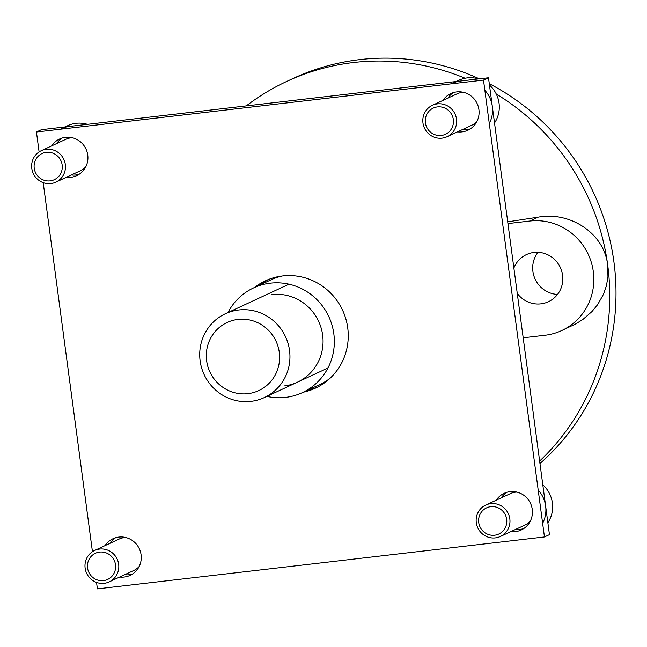 <?xml version="1.0" encoding="UTF-8"?>
<svg xmlns="http://www.w3.org/2000/svg" width="647" height="647" viewBox="0 0 647 647"><rect width="100%" height="100%" fill="white"/><g stroke="black" fill="none" stroke-linecap="round" stroke-linejoin="round"><path stroke-width="0.97" d="M246.264 105.906A231.068 224.396 65.1 0 1 286.823 81.385L293.067 78.481A231.068 224.396 65.1 0 1 479.346 78.837M489.278 83.698A231.068 224.396 65.1 0 1 613.946 262.084A231.068 224.396 65.1 0 1 539.962 463.527M537.972 252.314A25.993 25.241 -114.9 0 0 532.918 271.489A25.993 25.241 -114.9 0 0 557.528 294.409M286.823 81.385A231.068 224.396 65.1 0 1 465.08 78.238M496.265 94.041A231.068 224.396 65.1 0 1 607.695 264.987C603.837 231.869 568.422 211.27 538.142 217.174L507.717 221.856M523.18 337.799L545.065 335.259A57.769 56.095 -114.9 0 0 561.782 330.536L575.466 324.066L582.987 319.383L591.948 311.579L597.65 304.64L603.514 294.231L606.433 285.731L607.954 276.9L607.695 264.987A231.068 224.396 65.1 0 1 539.63 461.036M561.782 330.536A57.769 56.095 -114.9 0 0 591.471 262.908A57.769 56.095 -114.9 0 0 529.82 221.048L507.944 223.587M517.252 293.358A25.993 25.241 -114.9 0 0 548.397 301.728A25.993 25.241 -114.9 0 0 562.591 275.234A25.993 25.241 -114.9 0 0 526.488 254.578A25.993 25.241 -114.9 0 0 513.872 268.02M271.853 294.595A46.212 44.878 65.1 0 1 322.651 335.097A46.212 44.878 65.1 0 1 284.041 385.968M266.896 396.376A57.769 56.095 -114.9 0 0 285.57 397.387A57.769 56.095 -114.9 0 0 302.286 392.672A57.769 56.095 -114.9 0 0 331.976 325.037A57.769 56.095 -114.9 0 0 270.333 283.176A57.769 56.095 -114.9 0 0 253.608 287.899A57.769 56.095 -114.9 0 0 227.954 312.558M253.608 287.899L271.109 279.771A57.769 56.095 65.1 0 1 282.254 275.994M329.857 378.463A57.769 56.095 65.1 0 1 319.78 384.544L302.286 392.672M279.278 352.324A37.55 36.467 65.1 0 1 247.914 393.659A37.55 36.467 65.1 0 1 206.636 360.759A37.55 36.467 65.1 0 1 238.007 319.424A37.55 36.467 65.1 0 1 279.278 352.324M289.541 350.48A46.212 44.878 65.1 0 1 264.3 397.582A46.212 44.878 65.1 0 1 200.125 360.856A46.212 44.878 65.1 0 1 225.366 313.755A46.212 44.878 65.1 0 1 289.541 350.48M494.518 122.987A28.88 28.047 -114.9 0 0 489.464 85.048M478.626 78.926A28.88 28.047 -114.9 0 0 467.296 77.891A28.88 28.047 -114.9 0 0 458.941 80.244L456.175 81.53M437.461 106.909A14.444 14.024 -114.9 0 0 425.394 122.809A14.444 14.024 -114.9 0 0 441.27 135.466A14.444 14.024 -114.9 0 0 453.337 119.566A14.444 14.024 -114.9 0 0 437.461 106.909M437.445 103.884A17.332 16.83 -114.9 0 0 432.422 105.299A17.332 16.83 -114.9 0 0 423.518 125.591A17.332 16.83 -114.9 0 0 442.014 138.151A17.332 16.83 -114.9 0 0 447.028 136.735A17.332 16.83 -114.9 0 0 455.933 116.444A17.332 16.83 -114.9 0 0 437.445 103.884M463.543 92.335A17.332 16.83 -114.9 0 0 462.071 92.44A17.332 16.83 -114.9 0 0 457.057 93.855L432.422 105.299M447.028 136.735L471.663 125.292A17.332 16.83 -114.9 0 0 477.009 121.312M489.294 123.569A28.88 28.047 -114.9 0 0 484.854 90.305M460.551 81.021A28.88 28.047 -114.9 0 0 452.188 83.382M87.458 124.345A28.88 28.047 -114.9 0 0 76.128 123.31A28.88 28.047 -114.9 0 0 67.773 125.664L65.007 126.949M46.293 152.328A14.444 14.024 -114.9 0 0 34.226 168.228A14.444 14.024 -114.9 0 0 50.102 180.885A14.444 14.024 -114.9 0 0 62.169 164.985A14.444 14.024 -114.9 0 0 46.293 152.328M46.277 149.303A17.332 16.83 -114.9 0 0 41.254 150.719A17.332 16.83 -114.9 0 0 32.35 171.01A17.332 16.83 -114.9 0 0 50.846 183.57A17.332 16.83 -114.9 0 0 55.86 182.155A17.332 16.83 -114.9 0 0 64.765 161.863A17.332 16.83 -114.9 0 0 46.277 149.303M72.375 137.754A17.332 16.83 -114.9 0 0 70.903 137.86A17.332 16.83 -114.9 0 0 65.889 139.275L41.254 150.719M55.86 182.155L80.495 170.711A17.332 16.83 -114.9 0 0 85.841 166.732M69.383 126.44A28.88 28.047 -114.9 0 0 61.02 128.802M547.863 522.727A28.88 28.047 -114.9 0 0 542.801 484.789M490.798 506.65A14.444 14.024 -114.9 0 0 478.731 522.55A14.444 14.024 -114.9 0 0 494.607 535.206A14.444 14.024 -114.9 0 0 506.674 519.306A14.444 14.024 -114.9 0 0 490.798 506.65M490.782 503.633A17.332 16.83 -114.9 0 0 485.76 505.048A17.332 16.83 -114.9 0 0 476.855 525.34A17.332 16.83 -114.9 0 0 495.351 537.892A17.332 16.83 -114.9 0 0 500.366 536.476A17.332 16.83 -114.9 0 0 509.27 516.193A17.332 16.83 -114.9 0 0 490.782 503.633M516.88 492.084A17.332 16.83 -114.9 0 0 515.408 492.189A17.332 16.83 -114.9 0 0 510.394 493.604L485.76 505.048M500.366 536.476L525 525.032A17.332 16.83 -114.9 0 0 530.346 521.061M542.631 523.31A28.88 28.047 -114.9 0 0 538.191 490.054M99.63 552.069A14.444 14.024 -114.9 0 0 87.563 567.969A14.444 14.024 -114.9 0 0 103.439 580.626A14.444 14.024 -114.9 0 0 115.506 564.726A14.444 14.024 -114.9 0 0 99.63 552.069M99.614 549.052A17.332 16.83 -114.9 0 0 94.591 550.468A17.332 16.83 -114.9 0 0 85.687 570.751A17.332 16.83 -114.9 0 0 104.183 583.311A17.332 16.83 -114.9 0 0 109.197 581.896A17.332 16.83 -114.9 0 0 118.102 561.604A17.332 16.83 -114.9 0 0 99.614 549.052M125.712 537.503A17.332 16.83 -114.9 0 0 124.24 537.608A17.332 16.83 -114.9 0 0 119.226 539.024L94.591 550.468M109.197 581.896L133.832 570.452A17.332 16.83 -114.9 0 0 139.178 566.481M36.442 132.004L41.44 129.683L488.493 77.777L483.495 80.099L36.442 132.004L39.103 151.932M43.203 182.664L92.44 551.673M96.54 582.413L97.398 588.859L544.451 536.953L483.495 80.099M488.493 77.777L549.449 534.632L544.451 536.953M457.494 131.875A20.219 19.636 -114.9 0 0 467.878 130.233A20.219 19.636 -114.9 0 0 478.917 109.626A20.219 19.636 -114.9 0 0 450.846 93.564A20.219 19.636 -114.9 0 0 442.888 100.439M119.663 577.035A20.219 19.636 -114.9 0 0 130.047 575.393A20.219 19.636 -114.9 0 0 141.086 554.786A20.219 19.636 -114.9 0 0 113.015 538.725A20.219 19.636 -114.9 0 0 105.057 545.607M510.831 531.616A20.219 19.636 -114.9 0 0 521.215 529.974A20.219 19.636 -114.9 0 0 532.255 509.367A20.219 19.636 -114.9 0 0 504.183 493.305A20.219 19.636 -114.9 0 0 496.225 500.188M303.338 392.187A59.209 57.502 -114.9 0 0 315.388 388.176A59.209 57.502 -114.9 0 0 347.722 327.827A59.209 57.502 -114.9 0 0 265.496 280.782A59.209 57.502 -114.9 0 0 254.659 287.405M66.326 177.294A20.219 19.636 -114.9 0 0 76.71 175.652A20.219 19.636 -114.9 0 0 87.749 155.045A20.219 19.636 -114.9 0 0 59.678 138.984A20.219 19.636 -114.9 0 0 51.72 145.858M462.492 129.554A20.219 19.636 -114.9 0 0 470.296 128.89M515.829 529.295A20.219 19.636 -114.9 0 0 523.633 528.631M124.661 574.714A20.219 19.636 -114.9 0 0 132.465 574.051M308.336 389.866A59.209 57.502 -114.9 0 0 317.863 386.955M71.324 174.973A20.219 19.636 -114.9 0 0 79.128 174.31M268.028 279.682A59.209 57.502 -114.9 0 0 259.657 285.084M506.763 492.327A20.219 19.636 -114.9 0 0 501.223 497.866M62.258 137.997A20.219 19.636 -114.9 0 0 56.718 143.537M115.595 537.746A20.219 19.636 -114.9 0 0 110.055 543.286M453.426 92.586A20.219 19.636 -114.9 0 0 447.886 98.118M529.82 221.048L538.142 217.174M264.3 397.582L327.948 368.014M225.366 313.755L289.007 284.195"/></g></svg>
